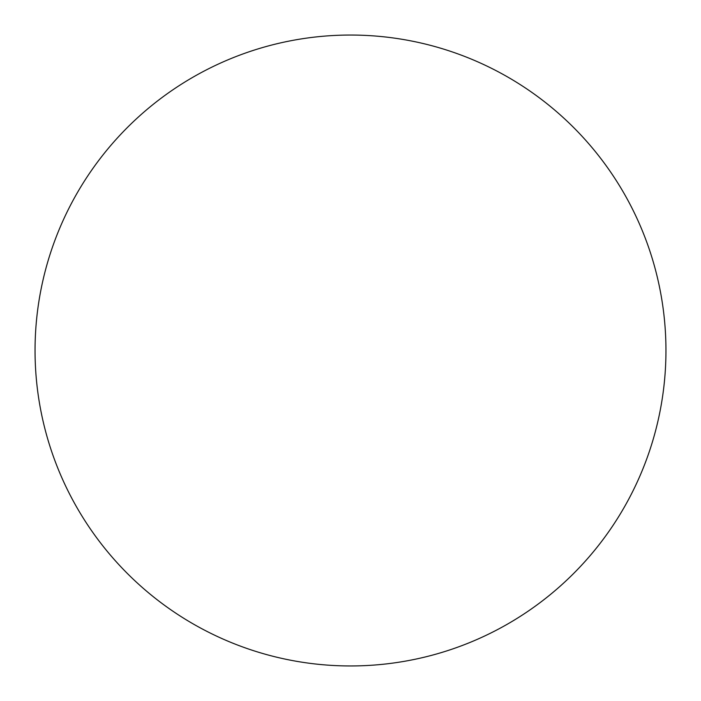 <?xml version="1.0" encoding="UTF-8"?>
<svg xmlns="http://www.w3.org/2000/svg" width="701" height="701" viewBox="0 0 701 701"><rect width="100%" height="100%" fill="white"/><g stroke="black" fill="none" stroke-linecap="round" stroke-linejoin="round"><path stroke-width="1.05" d="M35.05 350.5A315.45 315.45 0 0 1 350.5 35.05A315.45 315.45 0 0 1 665.95 350.5A315.45 315.45 0 0 1 350.5 665.95A315.45 315.45 0 0 1 35.05 350.5C35.05 371.215 37.074 391.728 41.114 412.039C45.153 432.359 51.138 452.084 59.059 471.221C66.989 490.349 76.707 508.532 88.212 525.759C99.717 542.977 112.8 558.907 127.442 573.558C142.093 588.2 158.023 601.283 175.241 612.788C192.468 624.293 210.65 634.011 229.779 641.941C248.916 649.862 268.641 655.847 288.961 659.886C309.272 663.926 329.785 665.95 350.5 665.95C371.215 665.95 391.728 663.926 412.039 659.886C432.359 655.847 452.084 649.862 471.221 641.941C490.349 634.011 508.532 624.293 525.759 612.788C542.977 601.283 558.907 588.2 573.558 573.558C588.2 558.907 601.283 542.977 612.788 525.759C624.293 508.532 634.011 490.349 641.941 471.221C649.862 452.084 655.847 432.359 659.886 412.039C663.926 391.728 665.95 371.215 665.95 350.5C665.95 329.785 663.926 309.272 659.886 288.961C655.847 268.641 649.862 248.916 641.941 229.779C634.011 210.65 624.293 192.468 612.788 175.241C601.283 158.023 588.2 142.093 573.558 127.442C558.907 112.8 542.977 99.717 525.759 88.212C508.532 76.707 490.349 66.989 471.221 59.059C452.084 51.138 432.359 45.153 412.039 41.114C391.728 37.074 371.215 35.05 350.5 35.05C329.785 35.05 309.272 37.074 288.961 41.114C268.641 45.153 248.916 51.138 229.779 59.059C210.65 66.989 192.468 76.707 175.241 88.212C158.023 99.717 142.093 112.8 127.442 127.442C112.8 142.093 99.717 158.023 88.212 175.241C76.707 192.468 66.989 210.65 59.059 229.779C51.138 248.916 45.153 268.641 41.114 288.961C37.074 309.272 35.05 329.785 35.05 350.5M612.788 175.241C601.283 158.023 588.2 142.093 573.558 127.442C558.907 112.8 542.977 99.717 525.759 88.212M175.241 88.212C158.023 99.717 142.093 112.8 127.442 127.442C112.8 142.093 99.717 158.023 88.212 175.241M88.212 525.759C99.717 542.977 112.8 558.907 127.442 573.558C142.093 588.2 158.023 601.283 175.241 612.788M525.759 612.788C542.977 601.283 558.907 588.2 573.558 573.558C588.2 558.907 601.283 542.977 612.788 525.759"/></g></svg>
